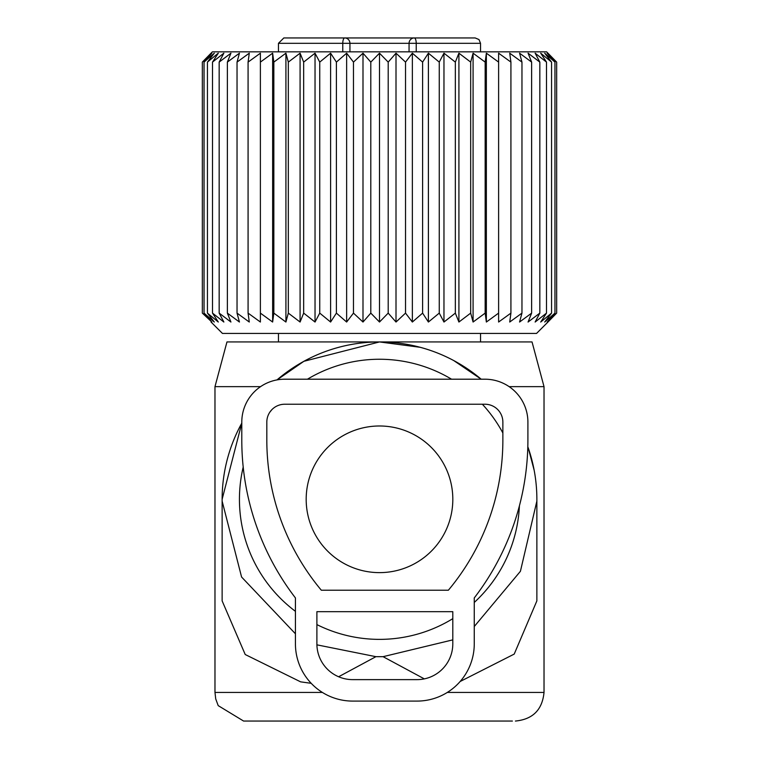 <?xml version="1.0" encoding="UTF-8"?>
<svg xmlns="http://www.w3.org/2000/svg" width="759" height="759" viewBox="0 0 759 759"><rect width="100%" height="100%" fill="white"/><g stroke="black" fill="none" stroke-linecap="round" stroke-linejoin="round"><path stroke-width="1.14" d="M481.178 379.206A157.369 157.369 0 0 0 277.007 379.898L303.885 361.303L379.5 341.939L532.04 341.939L544.023 386.644L509.147 386.644M407.944 341.939L379.5 341.939L420.249 347.309M453.702 360.534L481.197 379.206M528.349 448.246L534.175 470.324M460.125 681.506L514.213 654.087L536.869 600.881L536.869 499.308A157.369 157.369 0 0 0 527.818 446.719M311.209 683.318L300.621 681.848L245.223 654.524L222.131 600.881L222.131 501.101L241.58 577.02L295.431 633.784M379.5 341.939L226.96 341.939L214.977 386.644L214.977 692.436L215.717 698.897L218.203 705.623L243.592 721.05L246.609 721.05M241.789 423.161A157.369 157.369 0 0 0 222.131 499.308L241.789 423.161M424.319 678.878L383.077 656.677L452.8 639.865M474.261 626.517L520.418 571.29L536.869 501.101M338.618 676.762L375.923 656.677L383.077 656.677M375.923 656.677L316.901 644.837M512.391 721.05L243.592 721.05M222.131 499.308L222.131 501.101M243.203 467.06A140.064 140.064 0 0 0 295.431 611.337M316.892 624.6A140.064 140.064 0 0 0 452.8 618.661M474.261 602.456A140.064 140.064 0 0 0 519.412 505.817M502.866 432.991A140.064 140.064 0 0 0 502.42 432.156A140.064 140.064 0 0 0 482.354 404.234M451.558 379.206A140.064 140.064 0 0 0 307.442 379.206M271.931 409.604A140.064 140.064 0 0 0 269.862 412.146M260.546 386.644L214.977 386.644M409.063 51.83L409.063 43.31L480.532 43.31L478.995 39.553L475.172 37.95L414.281 37.95A5.36 1.954 90 0 1 416.226 43.31L416.226 51.83M291.798 37.95L414.281 37.95A5.36 5.218 90 0 0 409.063 43.31L342.774 43.31A5.36 1.954 90 0 1 344.719 37.95L283.828 37.95L278.468 43.31L278.468 51.83M288.297 37.95L345.525 37.95M467.202 37.95L413.475 37.95M486.367 322.034L486.367 53.187L485.162 62.096L485.162 313.116L486.367 322.034L498.616 313.116L498.616 53.187L498.616 62.096L486.367 53.187M473.085 322.034L473.085 53.187L470.684 62.096L470.684 313.116L473.085 322.034L485.162 313.116M473.085 53.187L485.162 62.096M498.616 53.187L510.921 62.096L510.921 313.116L509.716 322.034L521.964 313.116L519.564 322.034L531.632 313.116L528.065 322.034L539.839 313.116L535.133 322.034L546.499 313.116L540.702 322.034L551.556 313.116L544.715 322.034L554.952 313.116L547.144 322.034L556.66 313.116L547.951 322.034L556.66 313.116L556.66 62.096L547.144 53.187L554.952 62.096L554.952 313.116M554.952 62.096L544.715 53.187L551.556 62.096L540.702 53.187L546.499 62.096L535.133 53.187L539.839 62.096L528.065 53.187L531.632 62.096L519.564 53.187L521.964 62.096L509.716 53.187L510.921 62.096M547.951 53.187L556.66 62.096L546.594 51.83L212.406 51.83L202.34 62.096L202.34 313.116L211.856 322.034L204.048 313.116L214.285 322.034L207.444 313.116L218.298 322.034L212.501 313.116L223.867 322.034L219.161 313.116L230.935 322.034L227.368 313.116L239.436 322.034L237.036 313.116L249.284 322.034L248.079 313.116L260.384 322.034L260.384 313.116L272.633 322.034L273.838 313.116L285.915 322.034L288.316 313.116L300.09 322.034L303.666 313.116L315.032 322.034L319.748 313.116L330.601 322.034L330.601 53.187L319.748 62.096L319.748 313.116M330.601 53.187L336.398 62.096L336.398 313.116L346.635 322.034L353.476 313.116L362.992 322.034L370.8 313.116L379.5 322.034L388.2 313.116L396.008 322.034L405.524 313.116L412.365 322.034L422.602 313.116L428.399 322.034L439.252 313.116L443.968 322.034L455.334 313.116L458.91 322.034L458.91 53.187L455.334 62.096L455.334 313.116M346.635 322.034L346.635 53.187L336.398 62.096M346.635 53.187L353.476 62.096L353.476 313.116M362.992 322.034L362.992 53.187L353.476 62.096M362.992 53.187L370.8 62.096L370.8 313.116M379.5 322.034L379.5 53.187L370.8 62.096M379.5 53.187L388.2 62.096L388.2 313.116M396.008 322.034L396.008 53.187L388.2 62.096M396.008 53.187L405.524 62.096L405.524 313.116M412.365 322.034L412.365 53.187L405.524 62.096M412.365 53.187L422.602 62.096L422.602 313.116M428.399 322.034L428.399 53.187L422.602 62.096M428.399 53.187L439.252 62.096L439.252 313.116M443.968 322.034L443.968 53.187L439.252 62.096M443.968 53.187L455.334 62.096M458.91 53.187L470.684 62.096M458.91 322.034L470.684 313.116M330.601 322.034L336.398 313.116M211.049 322.034L222.453 333.438L536.547 333.438L547.951 322.034M498.616 322.034L498.616 313.116L498.616 322.034L510.921 313.116M521.964 62.096L521.964 313.116M531.632 62.096L531.632 313.116M539.839 62.096L539.839 313.116M546.499 62.096L546.499 313.116M551.556 62.096L551.556 313.116M211.049 53.187L202.34 62.096L211.856 53.187L204.048 62.096L204.048 313.116M260.384 53.187L260.384 62.096L260.384 53.187L248.079 62.096L249.284 53.187L237.036 62.096L239.436 53.187L227.368 62.096L230.935 53.187L219.161 62.096L223.867 53.187L212.501 62.096L218.298 53.187L207.444 62.096L214.285 53.187L204.048 62.096M272.633 322.034L272.633 53.187L260.384 62.096L260.384 322.034M272.633 53.187L273.838 62.096L273.838 313.116M285.915 322.034L285.915 53.187L273.838 62.096M285.915 53.187L288.316 62.096L288.316 313.116M300.09 322.034L300.09 53.187L288.316 62.096M300.09 53.187L303.666 62.096L303.666 313.116M315.032 322.034L315.032 53.187L303.666 62.096M315.032 53.187L319.748 62.096M211.856 322.034L211.049 321.294M207.444 62.096L207.444 313.116M212.501 62.096L212.501 313.116M219.161 62.096L219.161 313.116M227.368 62.096L227.368 313.116M237.036 62.096L237.036 313.116M248.079 62.096L248.079 313.116M484.982 379.206A42.921 42.921 0 0 1 527.903 422.118L527.903 440.002A259.293 259.293 0 0 1 474.261 597.94L474.261 643.86A57.219 57.219 0 0 1 417.033 701.088L352.66 701.088A57.219 57.219 0 0 1 295.431 643.86L295.431 597.94A259.293 259.293 0 0 1 241.789 440.002L241.789 422.118A42.921 42.921 0 0 1 284.701 379.206L484.982 379.206M321.323 590.217L448.37 590.217A234.256 234.256 0 0 0 502.866 440.002L502.866 422.118A17.884 17.884 0 0 0 484.982 404.234L284.701 404.234A17.884 17.884 0 0 0 266.817 422.118L266.817 440.002A234.256 234.256 0 0 0 321.323 590.217M316.892 611.678L452.8 611.678L452.8 643.86A35.768 35.768 0 0 1 417.033 679.628L352.66 679.628A35.768 35.768 0 0 1 316.892 643.86L316.892 611.678M306.181 499.308A73.319 73.319 0 0 0 379.5 572.628A73.319 73.319 0 0 0 452.819 499.308A73.319 73.319 0 0 0 379.5 425.989A73.319 73.319 0 0 0 306.181 499.308M544.023 386.644L544.023 692.436L447.279 692.436M322.404 692.436L214.977 692.436M342.774 51.83L342.774 43.31L278.468 43.31M344.719 37.95A5.36 5.218 90 0 1 349.937 43.31L349.937 51.83M544.023 692.436C542.324 709.817 532.79 719.352 515.408 721.05M480.532 333.438L480.532 341.939M278.468 333.438L278.468 341.939M480.532 43.31L480.532 51.83"/></g></svg>
